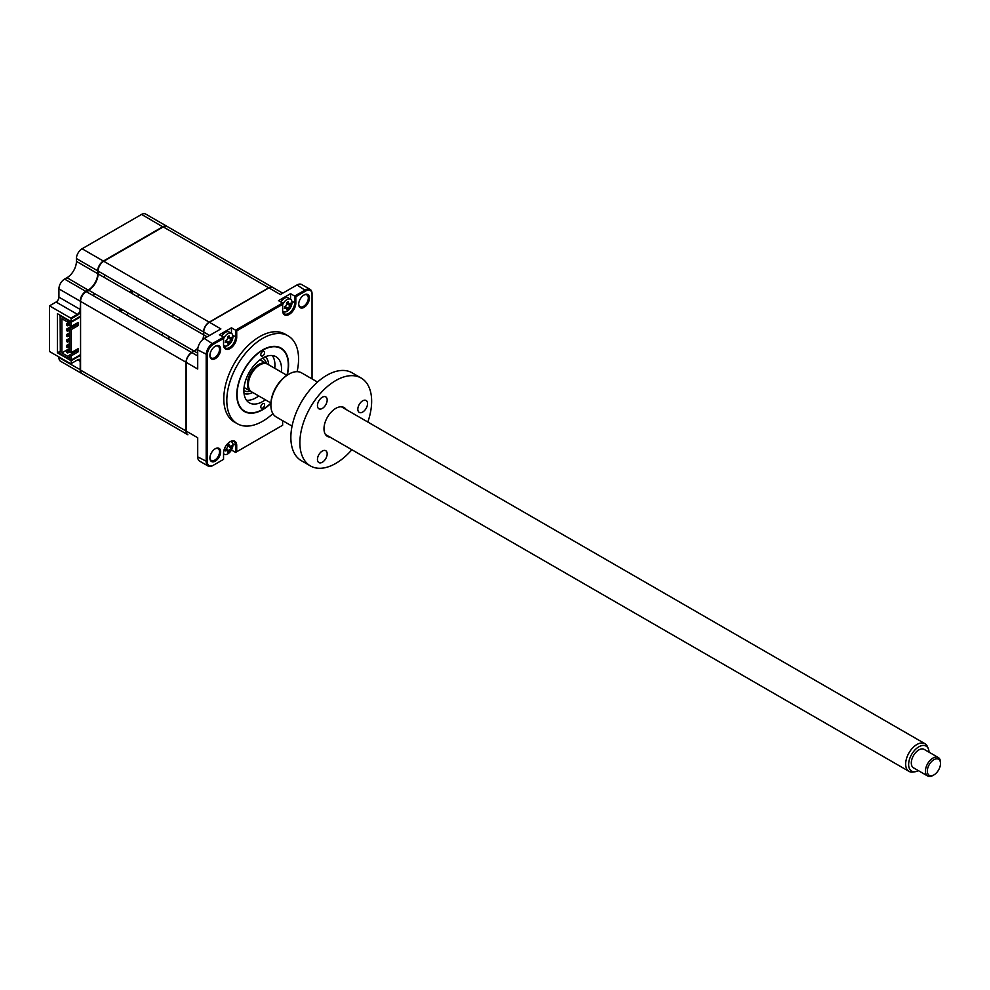 <?xml version="1.0" encoding="UTF-8"?>
<svg xmlns="http://www.w3.org/2000/svg" width="990" height="990" viewBox="0 0 990 990"><rect width="100%" height="100%" fill="white"/><g stroke="black" fill="none" stroke-linecap="round" stroke-linejoin="round"><path stroke-width="1.49" d="M82.046 373.651A7.994 4.616 -60 0 1 81.848 373.552A7.994 4.616 -60 0 1 80.202 369.889L80.202 361.635A3.997 2.302 120 0 0 79.373 359.803A3.997 2.302 120 0 0 77.369 360.001L70.785 363.8L49.5 351.512L49.5 305.848L56.096 302.037L77.369 314.325L77.752 314.981L71.156 318.792L70.785 318.137L77.369 314.325A3.997 2.302 120 0 0 80.202 309.437L80.574 309.437M77.752 314.981A4.529 2.611 120 0 0 80.574 311.392M56.096 302.037A3.997 2.302 120 0 0 58.917 297.149L80.202 309.437L80.574 301.17M58.917 297.149L58.917 288.882L80.202 301.17A7.994 4.616 -60 0 1 85.845 291.382L86.043 291.716M58.917 288.882A7.994 4.616 -60 0 1 64.573 279.093L85.845 291.382L88.296 289.971A13.316 7.685 120 0 0 97.713 273.661L98.084 273.661M86.6 291.827L88.679 290.627A13.848 7.994 120 0 0 89.038 290.404M98.456 274.094A13.848 7.994 120 0 0 98.468 273.661L98.468 271.272M64.573 279.093L67.011 277.683L88.481 290.305M67.011 277.683A13.316 7.685 120 0 0 76.428 261.372L97.713 273.661L97.713 270.839A7.994 4.616 -60 0 1 103.368 261.051L103.554 261.372M76.428 261.372L76.428 258.551A7.994 4.616 -60 0 1 82.083 248.762L103.368 261.051L162.88 226.685A7.994 4.616 -60 0 1 166.877 226.289A7.994 4.616 -60 0 1 167.05 226.413M81.848 373.552L60.576 361.263A7.994 4.616 -60 0 1 58.917 357.6L80.574 369.889M180.39 318.57L178.324 319.77A13.848 7.994 120 0 0 177.953 319.993M168.535 336.303A13.848 7.994 120 0 0 168.523 336.724L168.523 339.125M78.049 371.361A7.994 4.616 -60 0 0 78.086 371.374L99.371 383.662A7.994 4.616 -60 0 1 99.371 383.662A7.994 4.616 -60 0 1 99.334 383.65M58.917 357.6L58.917 356.957M80.574 361.635L77.752 359.778L70.785 363.8M80.574 360.1A4.529 2.611 120 0 0 77.752 359.778M80.574 355.323L71.156 360.756L57.408 352.824L57.408 313.681L71.156 321.614L80.574 316.181M57.408 352.824L59.573 351.574M93.345 295.713L94.557 293.597M103.975 277.287L105.2 275.158M173.658 314.684L172.433 316.8M163.016 333.11L161.791 335.226M71.156 360.756L71.156 363.59M71.156 318.792L71.156 321.614M49.5 305.848L70.785 318.137M82.083 248.762L141.595 214.409A7.994 4.616 -60 0 1 145.592 214.013L166.877 226.289M287.249 375.086A36.618 21.149 120 0 0 288.585 364.84A36.618 21.149 120 0 0 280.999 348.072A36.618 21.149 120 0 0 252.784 357.885A36.618 21.149 120 0 0 236.796 394.738A36.618 21.149 120 0 0 244.381 411.506A36.618 21.149 120 0 0 270.901 403.413M297.099 371.683A50.738 29.292 120 0 0 298.572 359.073A50.738 29.292 120 0 0 288.065 335.845L285.046 334.1A50.738 29.292 120 0 0 245.953 347.7A50.738 29.292 120 0 0 223.802 398.76A50.738 29.292 120 0 0 234.308 421.988L237.328 423.732A50.738 29.292 120 0 0 272.881 413.634M288.065 335.845A50.738 29.292 120 0 0 248.96 349.445A50.738 29.292 120 0 0 226.809 400.505A50.738 29.292 120 0 0 237.328 423.732M220.659 349.321A7.586 4.381 120 0 0 215.288 346.215A7.586 4.381 120 0 0 209.917 355.521A7.586 4.381 120 0 0 215.288 358.615A7.586 4.381 120 0 0 220.659 349.321M209.929 355.175A6.794 3.923 120 0 0 211.328 357.972A6.794 3.923 120 0 0 216.562 356.153A6.794 3.923 120 0 0 219.533 349.321A6.794 3.923 120 0 0 218.122 346.215A6.794 3.923 120 0 0 215.003 346.401M298.708 303.918A6.794 3.923 120 0 0 300.106 306.714A6.794 3.923 120 0 0 305.341 304.895A6.794 3.923 120 0 0 308.311 298.064A6.794 3.923 120 0 0 306.9 294.958A6.794 3.923 120 0 0 303.781 295.144M309.437 298.064A7.586 4.381 120 0 0 304.066 294.958A7.586 4.381 120 0 0 298.695 304.264A7.586 4.381 120 0 0 304.066 307.358A7.586 4.381 120 0 0 309.437 298.064M209.929 457.689A6.794 3.923 120 0 0 211.328 460.486A6.794 3.923 120 0 0 216.562 458.667A6.794 3.923 120 0 0 219.533 451.836A6.794 3.923 120 0 0 218.122 448.73A6.794 3.923 120 0 0 215.003 448.916M220.659 451.836A7.586 4.381 120 0 0 215.288 448.73A7.586 4.381 120 0 0 209.917 458.036A7.586 4.381 120 0 0 215.288 461.13A7.586 4.381 120 0 0 220.659 451.836M197.715 353.145L194.325 351.19A13.316 7.685 -60 0 0 197.839 348.381M207.133 336.835L203.742 334.88A13.316 7.685 -60 0 1 203.061 339.322M197.715 355.979L191.874 352.601A7.994 4.616 120 0 0 186.231 362.389L186.231 431.108A7.994 4.616 120 0 0 187.89 434.771L99.742 383.885A7.994 4.616 -60 0 1 99.718 383.86M186.231 431.108L197.715 437.741L197.715 456.873A9.318 5.383 120 0 0 199.646 461.142L208.123 466.043A9.318 5.383 -60 0 1 206.192 461.773L206.192 354.779A9.318 5.383 -60 0 1 212.788 343.357L223.542 337.157L219.396 334.756L231.45 327.801L235.595 330.19L282.633 303.027L278.499 300.638L290.553 293.683L294.686 296.072L305.44 289.86A9.318 5.383 -60 0 1 310.105 289.402A9.318 5.383 -60 0 1 312.036 293.671L312.036 378.91L312.036 293.671M228.504 445.277A4.393 2.537 120 0 0 228.529 445.017L229.111 444.262A18.191 12.994 43.8 0 1 229.395 445.562L230.806 446.366A18.191 7.202 -12.3 0 0 231.635 445.71L231.635 447.27A18.191 12.994 -163.8 0 1 230.806 448.074L229.395 450.512A18.191 12.994 43.8 0 1 229.111 451.638L227.774 452.418A18.191 7.202 -107.7 0 0 227.923 451.366L226.512 450.549A18.191 12.994 -163.8 0 1 225.25 450.957L225.609 450.066A4.393 2.537 120 0 0 225.819 449.918M223.542 454.583L224.21 454.2A7.19 4.158 120 0 0 227.836 453.853A7.19 4.158 120 0 0 232.922 445.055A7.19 4.158 120 0 0 231.425 441.763A7.19 4.158 120 0 0 230.732 441.49M282.732 293.188L272.906 287.508A7.994 4.616 120 0 0 268.909 287.904L209.397 322.27A7.994 4.616 120 0 0 203.742 332.046L203.742 331.836A7.722 4.455 120 0 1 209.212 322.369L209.212 322.369M209.583 335.424L203.742 332.046L203.742 334.88L203.742 332.046M310.105 289.402L301.628 284.514A9.318 5.383 120 0 0 296.963 284.971L280.393 294.537L268.909 287.904M282.633 303.027L282.633 310.588A9.318 5.383 120 0 0 289.228 314.399A9.318 5.383 120 0 0 295.824 302.977L295.824 296.728L306.009 290.837A8.526 4.925 -60 0 1 312.036 294.327M295.824 296.728L294.686 296.072L294.686 302.977A8.526 4.925 120 0 1 290.973 311.553A8.526 4.925 120 0 1 284.402 313.842A8.526 4.925 120 0 1 282.633 309.932M290.553 299.24L290.553 293.683M286.048 307.209L288.486 307.989A18.191 12.994 43.8 0 1 288.214 309.103L286.865 309.882A18.191 7.202 -107.7 0 0 287.013 308.831L285.603 308.014A18.191 12.994 -163.8 0 1 284.34 308.435L284.699 307.544A4.393 2.537 120 0 0 284.922 307.395M287.521 303.237A4.393 2.537 120 0 0 287.62 302.482M227.552 342.033L229.111 343.233L227.774 344A18.191 7.202 -107.7 0 0 227.923 342.961L226.512 342.144A18.191 12.994 -163.8 0 1 225.25 342.552L225.609 341.661A4.393 2.537 120 0 0 225.819 341.513M231.45 333.358L231.45 327.801M223.542 344.062A8.526 4.925 120 0 0 225.299 347.96A8.526 4.925 120 0 0 231.87 345.671A8.526 4.925 120 0 0 235.595 337.095L235.595 330.19L236.721 330.846L282.633 304.338M209.397 322.27L220.881 328.903L204.311 338.469A9.318 5.383 120 0 0 197.715 349.878L197.715 369.022L186.231 362.389M295.824 302.977L291.901 301.368M223.542 337.157L223.542 344.706A9.318 5.383 120 0 0 230.126 348.517A9.318 5.383 120 0 0 236.721 337.095L236.721 330.846M282.633 420.676L282.633 425.255L236.721 451.762L236.721 445.5A9.318 5.383 120 0 0 230.126 441.701A9.318 5.383 120 0 0 223.542 453.111L223.542 459.372L213.345 465.25A8.526 4.925 -60 0 1 207.318 461.773L207.318 354.779A8.526 4.925 -60 0 1 213.345 344.334L223.542 338.456M212.788 465.572A9.318 5.383 -60 0 1 208.123 466.043M223.542 459.372L213.345 465.25M282.633 425.255L235.595 452.405L235.595 445.5A8.526 4.925 120 0 0 233.826 441.602A8.526 4.925 120 0 0 229.841 441.874M231.45 450.017L235.595 452.405L236.721 451.762M130.049 291.592A15.976 9.232 -60 0 1 129.975 292.285M131.707 290.466A21.31 12.301 -60 0 1 131.187 292.99M121.77 309.301A21.31 12.301 -60 0 1 119.84 311.009M120.78 311.553A21.31 12.301 120 0 0 122.71 309.845M132.128 293.535A21.31 12.301 120 0 0 132.648 290.998M126.77 315.018A31.965 18.451 120 0 0 128.428 313.137M137.845 296.827A31.965 18.451 120 0 0 138.637 294.463M264.578 352.601A2.661 1.534 120 0 0 264.021 351.388A2.661 1.534 120 0 0 261.966 352.094A2.661 1.534 120 0 0 260.803 354.779A2.661 1.534 120 0 0 261.36 355.992A2.661 1.534 120 0 0 263.414 355.286A2.661 1.534 120 0 0 264.578 352.601M264.578 404.799A2.661 1.534 120 0 0 264.021 403.574A2.661 1.534 120 0 0 261.966 404.291A2.661 1.534 120 0 0 260.803 406.964A2.661 1.534 120 0 0 261.36 408.189A2.661 1.534 120 0 0 263.414 407.472A2.661 1.534 120 0 0 264.578 404.799M286.952 375.272A36.222 20.914 120 0 0 288.3 365.001A36.222 20.914 120 0 0 262.697 350.213A36.222 20.914 120 0 0 237.08 394.577A36.222 20.914 120 0 0 262.697 409.365A36.222 20.914 120 0 0 270.913 403.054M265.357 399.774A26.631 15.382 -60 0 1 249.381 402.856A26.631 15.382 -60 0 1 243.862 390.654A26.631 15.382 -60 0 1 255.482 363.862A26.631 15.382 -60 0 1 276.012 356.722A26.631 15.382 -60 0 1 281.531 368.911A26.631 15.382 -60 0 1 281.333 372.104M272.3 355.534A26.631 15.382 -60 0 1 274.935 365.112A26.631 15.382 -60 0 1 274.75 368.292M258.761 395.975A26.631 15.382 -60 0 1 246.498 400.232M60.328 351.029L59.573 353.418L67.716 358.12L67.716 356.276L69.609 355.187M59.573 351.462L60.328 351.896L60.143 315.253M187.791 434.709A7.994 4.616 -60 0 1 187.692 434.66A7.994 4.616 -60 0 1 186.046 430.996L186.046 362.278A7.994 4.616 -60 0 1 191.689 352.489L194.139 351.079A13.316 7.685 120 0 0 197.901 348.01M187.692 434.66L82.232 373.762A7.994 4.616 -60 0 1 80.574 370.111L80.574 301.393A7.994 4.616 -60 0 1 86.229 291.604L191.689 352.489M168.906 339.335L168.906 336.513L194.139 351.079L88.679 290.194A13.316 7.685 120 0 0 98.084 273.884L203.556 334.769L203.556 331.947A7.994 4.616 -60 0 1 209.212 322.158L268.723 287.793A7.994 4.616 -60 0 1 272.708 287.397A7.994 4.616 -60 0 1 272.807 287.459M98.084 273.884L98.084 271.05A7.994 4.616 -60 0 1 103.74 261.261L163.251 226.908A7.994 4.616 -60 0 1 167.248 226.512L272.708 287.397M98.084 271.05L203.556 331.947L180.762 318.792L178.324 320.203M202.777 339.57A13.316 7.685 120 0 0 203.556 334.769M135.432 320.018A19.713 11.385 120 0 0 137.449 318.347M146.867 302.037A19.713 11.385 120 0 0 147.3 299.463M131.559 290.379A19.713 11.385 120 0 0 129.554 292.038M120.136 308.348A19.713 11.385 120 0 0 119.691 310.922M86.229 291.604L88.679 290.194M80.574 354.668L71.156 360.1L71.156 355.868L78.123 351.846L78.123 348.69L71.156 352.712L71.156 329.658L78.123 325.636L78.123 322.48L71.156 326.502L71.156 322.27L80.574 316.825M66.454 329.187L67.666 329.88L67.666 331.279L66.454 330.573L66.454 329.187L71.132 326.49L69.609 325.611L69.609 321.366L71.156 322.27M69.882 320.884L67.716 322.134L61.887 318.755L61.887 352.898L69.609 348.443M68.285 319.956L67.716 322.134M67.716 320.277L59.573 315.575M61.887 352.898L67.716 356.276M69.609 357.031L67.716 358.12M71.156 360.1L69.609 359.209L69.609 354.964L76.577 350.943L76.577 349.581M71.156 355.868L69.609 354.964M78.123 351.846L76.577 350.943M71.156 352.712L69.609 351.821L69.609 328.767L76.577 324.745L76.577 323.384M71.156 329.658L69.609 328.767L67.666 329.88M78.123 325.636L76.577 324.745M76.379 351.054L75.203 350.373M225.609 450.066L225.25 449.398A18.191 7.202 -12.3 0 0 226.512 448.854L227.923 446.403A18.191 7.202 -107.7 0 0 227.774 445.042L229.395 445.562M227.898 446.168L230.806 446.366M223.542 453.606A7.19 4.158 120 0 0 224.235 454.212L223.542 453.804M227.923 451.366L226.289 448.953M225.448 449.584L226.512 450.549M228.913 446.354L230.806 448.074M227.552 450.438L229.111 451.638M66.454 352.329L67.666 353.022L67.666 351.636L66.454 352.329L66.454 350.93L67.666 351.636L69.609 350.51M69.609 349.124L66.454 350.93M67.666 353.022L69.684 351.858M66.454 341.451L67.666 342.144L67.666 340.758L66.454 341.451L66.454 340.065L67.666 340.758L69.609 339.632M69.609 338.246L66.454 340.065M67.666 342.144L69.609 341.03M66.454 325.141L67.666 325.834L67.666 324.448L66.454 325.141L66.454 323.755L67.666 324.448L69.609 323.322M69.609 321.936L66.454 323.755M67.666 325.834L69.609 324.72M66.454 336.018L67.666 336.711L67.666 335.325L66.454 336.018L66.454 334.62L67.666 335.325L69.609 334.199M69.609 332.813L66.454 334.62M67.666 336.711L69.609 335.598M67.666 346.191L67.666 347.589L66.454 346.884L66.454 345.498L67.666 346.191L69.609 345.077M69.609 343.679L66.454 345.498M67.666 347.589L69.609 346.463M282.744 311.207A7.19 4.158 120 0 0 283.338 311.689A7.19 4.158 120 0 0 286.927 311.33A7.19 4.158 120 0 0 292.013 302.519A7.19 4.158 120 0 0 290.528 299.228A7.19 4.158 120 0 0 286.927 299.586A7.19 4.158 120 0 0 282.633 304.796M284.699 307.544L284.34 306.875A18.191 7.202 -12.3 0 0 285.603 306.318L287.013 303.881A18.191 7.202 -107.7 0 0 286.865 302.507L288.214 301.727A18.191 12.994 43.8 0 1 288.486 303.027L289.897 303.843A18.191 7.202 -12.3 0 0 290.738 303.188L290.738 304.747A18.191 12.994 -163.8 0 1 289.897 305.539L288.486 307.989M290.528 299.228L288.115 297.841A7.19 4.158 120 0 0 284.526 298.188A7.19 4.158 120 0 0 280.9 302.024M286.518 303.398L289.897 305.539M287.335 303.212L290.738 304.747M287.013 308.831L285.392 306.417M284.551 307.061L285.603 308.014M74.968 324.312L76.143 324.992M67.666 331.279L69.609 330.153M223.653 345.337A7.19 4.158 120 0 0 224.235 345.807A7.19 4.158 120 0 0 227.836 345.448A7.19 4.158 120 0 0 232.922 336.637A7.19 4.158 120 0 0 231.425 333.345A7.19 4.158 120 0 0 227.836 333.704A7.19 4.158 120 0 0 223.542 338.914M225.609 341.661L225.25 340.993A18.191 7.202 -12.3 0 0 226.512 340.449L227.923 337.998A18.191 7.202 -107.7 0 0 227.774 336.625L229.111 335.857A18.191 12.994 43.8 0 1 229.395 337.144L230.806 337.961A18.191 7.202 -12.3 0 0 231.635 337.305L231.635 338.865A18.191 12.994 -163.8 0 1 230.806 339.657L229.395 342.107A18.191 12.994 43.8 0 1 229.111 343.233M227.898 337.763L230.806 337.961M231.425 333.345L229.012 331.959A7.19 4.158 120 0 0 225.423 332.318A7.19 4.158 120 0 0 221.797 336.154M227.923 342.961L226.289 340.548M228.913 337.936L230.806 339.657M226.958 341.327L229.395 342.107M225.448 341.179L226.512 342.144M251.237 391.595A15.976 9.232 -60 0 1 250.742 391.347A15.976 9.232 -60 0 1 248.292 378.539A15.976 9.232 -60 0 1 258.737 364.456A15.976 9.232 -60 0 1 266.731 363.664A15.976 9.232 -60 0 1 267.189 363.961M265.246 356.771A21.31 12.301 -60 0 1 268.686 364.79M252.71 392.473A21.31 12.301 -60 0 1 244.035 393.513M256.917 397.238A31.965 18.451 120 0 0 258.563 395.851M274.539 368.169A31.965 18.451 120 0 0 274.911 366.053M929.041 752.202A14.442 8.341 120 0 0 928.385 748.898A14.442 8.341 120 0 0 917.148 747.957A14.442 8.341 120 0 0 908.634 764.132A14.442 8.341 120 0 0 915.193 771.73A14.442 8.341 120 0 0 918.386 770.653M915.193 771.73L912.929 772.039A15.976 9.232 -60 0 1 908.969 771.359A15.976 9.232 -60 0 1 905.664 763.637A15.976 9.232 -60 0 1 912.792 747.797A15.976 9.232 -60 0 1 924.945 743.688A15.976 9.232 -60 0 1 927.519 746.769L928.385 748.898M270.913 402.992L251.683 391.892A15.976 9.232 -60 0 1 248.379 384.157A15.976 9.232 -60 0 1 255.519 368.317A15.976 9.232 -60 0 1 267.671 364.209L286.902 375.309M933.904 774.923A9.318 5.383 120 0 0 940.5 763.748A9.318 5.383 120 0 0 940.5 763.5A9.318 5.383 120 0 0 934.015 759.639A9.318 5.383 120 0 0 927.321 770.876A9.318 5.383 120 0 0 933.904 774.923L932.964 775.467A10.655 6.15 -60 0 1 927.642 775.987A10.655 6.15 -60 0 1 925.44 770.839A10.655 6.15 -60 0 1 930.192 760.283A10.655 6.15 -60 0 1 938.297 757.536A10.655 6.15 -60 0 1 940.5 762.411A10.655 6.15 -60 0 1 940.5 762.684M938.297 757.536L924.165 749.38A10.655 6.15 120 0 0 916.072 752.128A10.655 6.15 120 0 0 911.307 762.684A10.655 6.15 120 0 0 913.51 767.832L927.642 775.987M322.307 462.268A6.868 3.972 -60 0 1 318.879 462.602A6.868 3.972 -60 0 1 317.815 457.095A6.868 3.972 -60 0 1 322.307 451.044A6.868 3.972 -60 0 1 325.747 450.71A6.868 3.972 -60 0 1 326.799 456.217A6.868 3.972 -60 0 1 322.307 462.268M330.103 437.159A16.644 9.615 -60 0 1 323.99 428.769A16.644 9.615 -60 0 1 335.771 408.387L335.771 408.387A16.644 9.615 -60 0 1 346.092 409.476M322.307 408.437A6.868 3.972 -60 0 1 318.879 408.783A6.868 3.972 -60 0 1 317.815 403.276A6.868 3.972 -60 0 1 322.307 397.225A6.868 3.972 -60 0 1 325.747 396.879A6.868 3.972 -60 0 1 326.799 402.386A6.868 3.972 -60 0 1 322.307 408.437M317.493 382.053L301.591 372.871A25.431 14.689 120 0 0 288.87 374.133L288.87 374.133A25.431 14.689 120 0 0 270.889 405.281A25.431 14.689 120 0 0 276.148 416.926L292.062 426.108M287.929 374.678L288.87 374.133L287.929 374.678A24.107 13.922 -60 0 0 270.889 404.192L270.889 405.281M362.674 412.05A6.868 3.972 -60 0 1 359.246 412.385A6.868 3.972 -60 0 1 358.194 406.878A6.868 3.972 -60 0 1 362.674 400.826A6.868 3.972 -60 0 1 366.114 400.48A6.868 3.972 -60 0 1 367.166 405.987A6.868 3.972 -60 0 1 362.674 412.05M367.835 422.037A50.738 29.292 120 0 0 361.14 378.032L352.094 372.809A50.738 29.292 120 0 0 326.725 375.334A50.738 29.292 120 0 0 293.585 420.045A50.738 29.292 120 0 0 301.356 460.696L310.402 465.919A50.738 29.292 120 0 0 335.771 463.407A50.738 29.292 120 0 0 351.858 449.72M361.14 378.032A50.738 29.292 120 0 0 335.771 380.544A50.738 29.292 120 0 0 302.618 425.255A50.738 29.292 120 0 0 310.402 465.919M141.595 214.409L163.065 227.019M76.428 258.551L97.713 270.839M296.963 284.971L306.009 290.837M232.811 335.486L236.721 337.095M204.311 338.469L213.345 344.334M197.715 349.878L207.318 354.779M197.715 456.873L207.318 461.773M236.721 445.5L232.811 443.904M80.574 370.111L186.046 430.996M163.251 226.908L268.723 287.793M103.74 261.261L209.212 322.158M80.574 301.393L186.046 362.278M226.958 449.732L229.395 450.512M228.034 336.711L229.395 337.144M262.474 358.17A18.649 10.766 -60 0 1 266.446 363.503M250.458 391.174A18.649 10.766 -60 0 1 243.862 390.419M260.024 359.791L266.731 363.664M244.047 387.474L250.742 391.347M908.969 771.359L325.45 434.474M940.5 763.5L940.5 762.411M924.945 743.688L341.426 406.791"/></g></svg>
